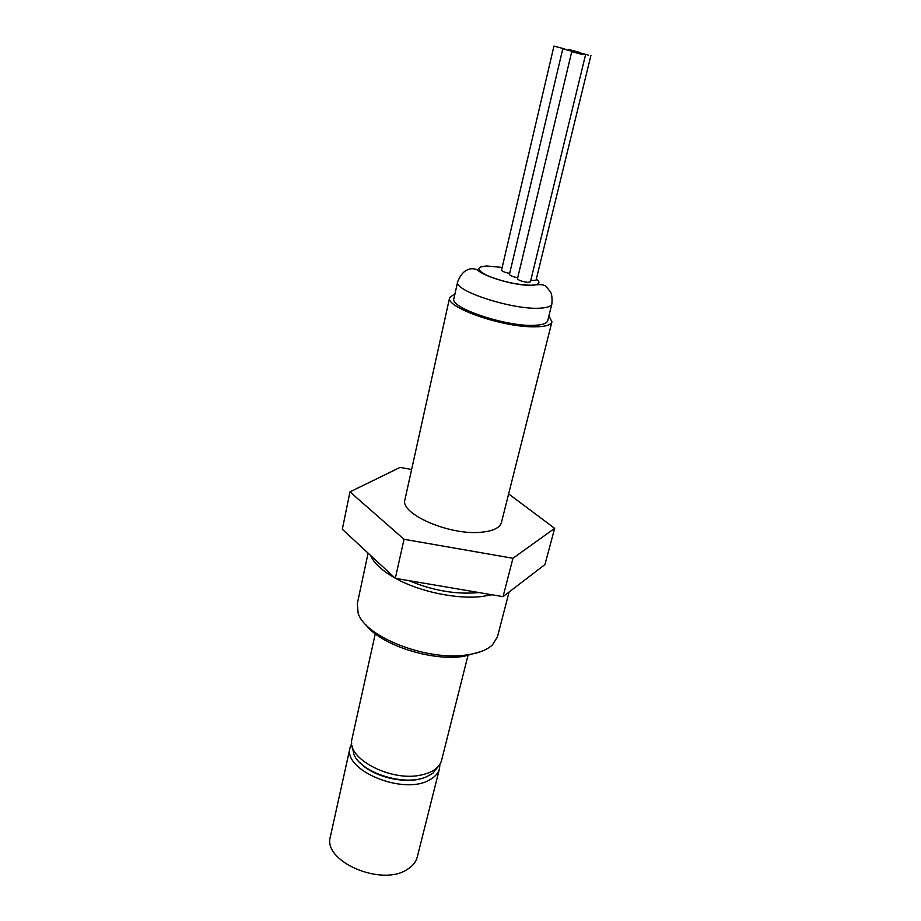 <?xml version="1.0" encoding="UTF-8"?>
<svg xmlns="http://www.w3.org/2000/svg" width="921" height="921" viewBox="0 0 921 921"><rect width="100%" height="100%" fill="white"/><g stroke="black" fill="none" stroke-linecap="round" stroke-linejoin="round"><path stroke-width="1.38" d="M588.381 55.11L577.306 52.163L588.381 55.11M530.772 280.398L536.022 280.249L590.937 55.398M582.912 54.65L571.745 51.68L582.912 54.65M571.745 51.68L517.475 278.741C518.615 280.387 522.046 281.596 527.779 282.344L530.427 281.838L585.514 54.938M573.818 51.795L562.777 48.859L573.818 51.795M579.332 52.278L568.372 49.366L579.332 52.278M564.872 48.997L553.947 46.096L564.872 48.997M535.964 325.228C543.068 324.745 546.982 323.236 547.696 320.715L551.886 303.953C551.207 306.359 547.304 307.764 540.19 308.155C513.227 310.227 452.948 290.645 457.679 281.688L453.926 298.542C449.114 307.959 509.037 327.715 535.964 325.228M352.144 745.964L354.009 754.748C361.78 773.076 404.238 786.384 425.859 777.094L432.766 773.375L438.373 766.341M439.916 764.246L439.524 768.575C438.338 773.122 435.08 776.864 429.75 779.788C403.87 795.756 342.29 770.244 350.118 747.438L351.707 743.385M350.118 747.438L330.409 836.521C322.258 861.227 381.743 887.084 407.427 869.332C412.7 866.062 415.981 861.964 417.259 857.048L439.524 768.575M480.75 651.642L463.793 656.351C431.155 661.531 379.982 644.677 365.614 624.426M368.101 553.13L357.313 603.6L358.119 612.995C364.44 636.687 427.206 661.393 466.935 654.889C478.621 653.231 487.163 649.858 492.562 644.769L497.49 636.733L509.083 592.03M491.975 594.77L481.602 596.543C456.459 599.456 419.297 591.627 395.593 578.365M478.828 592.537L477.182 592.721C455.02 594.448 432.283 590.43 408.959 580.644M375.273 633.775L351.972 739.079C345.697 758.029 390.527 782.033 420.909 775.068C432.605 772.569 439.513 767.63 441.608 760.262L467.926 655.683M455.009 293.718L449.644 297.61C445.165 306.774 498.514 326.184 531.244 326.782C543.851 327.116 550.746 325.447 551.944 321.797L548.893 315.915M551.944 321.797L501.461 522.426C499.815 527.929 492.885 531.21 480.67 532.28C448.941 535.423 399.564 513.642 404.952 499.608L449.644 297.61M508.634 493.909L554.661 528.343L544.944 564.561L503.05 596.658L395.305 578.319L342.324 529.264L349.968 491.883L400.094 467.396L411.618 469.491M554.661 528.343L512.951 558.276L404.031 539.292L395.305 578.319M404.031 539.292L349.968 491.883M512.951 558.276L503.05 596.658M395.005 578.043C382.065 570.709 373.926 563.168 370.587 555.432M424.005 777.75C405.908 784.75 372.936 776.956 359.881 762.588M562.777 48.859L509.44 274.4C509.992 275.644 512.744 276.761 517.717 277.739M553.947 46.096L501.531 270.129C502.06 271.35 504.777 272.432 509.681 273.41M508.357 282.333L511.259 283.058M502.152 267.447L487.013 265.996C475.858 266.722 476.226 270.026 488.118 275.909C503.05 281.826 517.452 284.934 531.348 285.222C539.395 284.773 541.053 282.689 536.321 278.982M551.886 303.953C552.347 297.702 551.76 293.523 550.136 291.427L546.625 287.191C545.059 284.531 540.12 283.944 531.774 285.418C515.334 285.844 483.801 276.714 477.366 269.784C473.498 268.345 470.147 268.391 467.292 269.945C465.888 270.59 461.766 272.006 457.679 281.688"/></g></svg>
